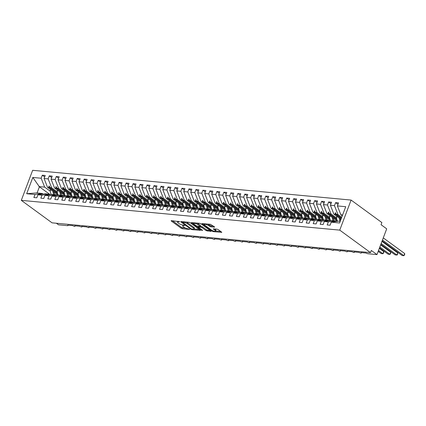 <?xml version="1.0" encoding="UTF-8"?>
<svg xmlns="http://www.w3.org/2000/svg" width="426" height="426" viewBox="0 0 426 426"><rect width="100%" height="100%" fill="white"/><g stroke="black" fill="none" stroke-linecap="round" stroke-linejoin="round"><path stroke-width="0.64" d="M179.58 221.669L171.428 220.663L171.108 220.737L171.3 221.003L181.274 228.293L182.514 228.762L189.794 229.444L188.079 228.789A2.998 0.825 -159.3 0 1 184.112 227.287L183.281 226.68A2.998 0.825 -159.3 0 1 182.669 225.823A2.998 0.825 -159.3 0 1 183.702 225.588L184.735 225.439L182.924 225.019A2.998 0.825 -159.3 0 1 178.957 223.522L178.127 222.91A2.998 0.825 -159.3 0 1 177.514 222.058A2.998 0.825 -159.3 0 1 178.547 221.824L179.49 221.909M214.305 227.159L214.629 227.085L214.438 226.818L210.396 224.305L201.988 223.623L212.153 231.18L213.394 231.648L221.802 232.33L218.234 229.593L216.994 229.124L213.208 228.874L215.077 230.365A2.508 0.692 -159.3 0 1 215.588 231.084A2.508 0.692 -159.3 0 1 213.911 231.132A2.508 0.692 -159.3 0 1 211.408 230.024L204.842 225.226A2.508 0.692 -159.3 0 1 204.331 224.507A2.508 0.692 -159.3 0 1 206.008 224.459A2.508 0.692 -159.3 0 1 208.511 225.567L210.843 226.834L214.305 227.159L214.432 226.818M21.3 200.353L339.746 230.125L351.099 200.071L32.653 170.304L21.3 200.353L52.068 222.841L370.513 252.613L371.323 250.467L376.973 254.594L367.963 253.747A1.432 0.394 20.7 0 1 366.067 253.033L361.04 252.565A1.432 0.394 -159.3 0 1 361.333 252.969A1.432 0.394 -159.3 0 1 360.907 253.087A1.432 0.394 20.7 0 1 359.086 252.378L354.054 251.91A1.432 0.394 -159.3 0 1 354.347 252.32A1.432 0.394 -159.3 0 1 353.921 252.437A1.432 0.394 20.7 0 1 352.1 251.729L347.073 251.255A1.432 0.394 -159.3 0 1 347.366 251.665A1.432 0.394 -159.3 0 1 346.94 251.782A1.432 0.394 20.7 0 1 345.119 251.074L340.086 250.605A1.432 0.394 -159.3 0 1 340.379 251.01A1.432 0.394 -159.3 0 1 339.959 251.132A1.432 0.394 20.7 0 1 338.132 250.419L333.105 249.95A1.432 0.394 -159.3 0 1 333.398 250.36A1.432 0.394 -159.3 0 1 332.972 250.477A1.432 0.394 20.7 0 1 331.151 249.769L326.124 249.295A1.432 0.394 -159.3 0 1 326.412 249.705A1.432 0.394 -159.3 0 1 325.991 249.822A1.432 0.394 20.7 0 1 324.165 249.114L319.138 248.646A1.432 0.394 -159.3 0 1 319.431 249.056A1.432 0.394 -159.3 0 1 319.005 249.173A1.432 0.394 20.7 0 1 317.184 248.464L312.157 247.991A1.432 0.394 -159.3 0 1 312.45 248.401A1.432 0.394 -159.3 0 1 312.024 248.518A1.432 0.394 20.7 0 1 310.203 247.81L305.17 247.341A1.432 0.394 -159.3 0 1 305.463 247.746A1.432 0.394 -159.3 0 1 305.037 247.863A1.432 0.394 20.7 0 1 303.216 247.155L298.189 246.686A1.432 0.394 -159.3 0 1 298.482 247.096A1.432 0.394 -159.3 0 1 298.056 247.213A1.432 0.394 20.7 0 1 296.235 246.505L291.203 246.031A1.432 0.394 -159.3 0 1 291.496 246.441A1.432 0.394 -159.3 0 1 291.07 246.558A1.432 0.394 20.7 0 1 289.249 245.85L284.222 245.381A1.432 0.394 -159.3 0 1 284.515 245.791A1.432 0.394 -159.3 0 1 284.089 245.909A1.432 0.394 20.7 0 1 282.268 245.2L277.241 244.726A1.432 0.394 -159.3 0 1 277.528 245.136A1.432 0.394 -159.3 0 1 277.108 245.254A1.432 0.394 20.7 0 1 275.281 244.545L270.254 244.077A1.432 0.394 -159.3 0 1 270.547 244.481A1.432 0.394 -159.3 0 1 270.121 244.599A1.432 0.394 20.7 0 1 268.3 243.89L263.273 243.422A1.432 0.394 -159.3 0 1 263.566 243.832A1.432 0.394 -159.3 0 1 263.14 243.949A1.432 0.394 20.7 0 1 261.314 243.241L256.287 242.767A1.432 0.394 -159.3 0 1 256.58 243.177A1.432 0.394 -159.3 0 1 256.154 243.294A1.432 0.394 20.7 0 1 254.333 242.586L249.306 242.117A1.432 0.394 -159.3 0 1 249.599 242.527A1.432 0.394 -159.3 0 1 249.173 242.644A1.432 0.394 20.7 0 1 247.352 241.936L242.319 241.462A1.432 0.394 -159.3 0 1 242.612 241.872A1.432 0.394 -159.3 0 1 242.186 241.989A1.432 0.394 20.7 0 1 240.365 241.281L235.338 240.812A1.432 0.394 -159.3 0 1 235.631 241.217A1.432 0.394 -159.3 0 1 235.205 241.334A1.432 0.394 20.7 0 1 233.384 240.626L228.352 240.157A1.432 0.394 -159.3 0 1 228.645 240.568A1.432 0.394 -159.3 0 1 228.224 240.685A1.432 0.394 20.7 0 1 226.398 239.976L221.371 239.503A1.432 0.394 -159.3 0 1 221.664 239.913A1.432 0.394 -159.3 0 1 221.238 240.03A1.432 0.394 20.7 0 1 219.417 239.321L214.39 238.853A1.432 0.394 -159.3 0 1 214.677 239.263A1.432 0.394 -159.3 0 1 214.257 239.38A1.432 0.394 20.7 0 1 212.43 238.666L207.403 238.198A1.432 0.394 -159.3 0 1 207.696 238.608A1.432 0.394 -159.3 0 1 207.27 238.725A1.432 0.394 20.7 0 1 205.449 238.017L200.422 237.548A1.432 0.394 -159.3 0 1 200.715 237.953A1.432 0.394 -159.3 0 1 200.289 238.07A1.432 0.394 20.7 0 1 198.463 237.362L193.436 236.893A1.432 0.394 -159.3 0 1 193.729 237.303A1.432 0.394 -159.3 0 1 193.303 237.42A1.432 0.394 20.7 0 1 191.482 236.712L186.455 236.238A1.432 0.394 -159.3 0 1 186.748 236.648A1.432 0.394 -159.3 0 1 186.322 236.765A1.432 0.394 20.7 0 1 184.501 236.057L179.468 235.589A1.432 0.394 -159.3 0 1 179.761 235.993A1.432 0.394 -159.3 0 1 179.335 236.116A1.432 0.394 20.7 0 1 177.514 235.402L172.487 234.934A1.432 0.394 -159.3 0 1 172.78 235.344A1.432 0.394 -159.3 0 1 172.354 235.461A1.432 0.394 20.7 0 1 170.533 234.753L165.501 234.284A1.432 0.394 -159.3 0 1 165.794 234.689A1.432 0.394 -159.3 0 1 165.373 234.806A1.432 0.394 20.7 0 1 163.547 234.098L158.52 233.629A1.432 0.394 -159.3 0 1 158.813 234.039A1.432 0.394 -159.3 0 1 158.387 234.156A1.432 0.394 20.7 0 1 156.566 233.448L151.539 232.974A1.432 0.394 -159.3 0 1 151.826 233.384A1.432 0.394 -159.3 0 1 151.406 233.501A1.432 0.394 20.7 0 1 149.579 232.793L144.552 232.324A1.432 0.394 -159.3 0 1 144.845 232.729A1.432 0.394 -159.3 0 1 144.419 232.852A1.432 0.394 20.7 0 1 142.598 232.138L137.571 231.669A1.432 0.394 -159.3 0 1 137.864 232.079A1.432 0.394 -159.3 0 1 137.438 232.197A1.432 0.394 20.7 0 1 135.612 231.488L130.585 231.02A1.432 0.394 -159.3 0 1 130.878 231.424A1.432 0.394 -159.3 0 1 130.452 231.542A1.432 0.394 20.7 0 1 128.631 230.833L123.604 230.365A1.432 0.394 -159.3 0 1 123.897 230.775A1.432 0.394 -159.3 0 1 123.471 230.892A1.432 0.394 20.7 0 1 121.65 230.184L116.617 229.71A1.432 0.394 -159.3 0 1 116.91 230.12A1.432 0.394 -159.3 0 1 116.484 230.237A1.432 0.394 20.7 0 1 114.663 229.529L109.636 229.06A1.432 0.394 -159.3 0 1 109.929 229.465A1.432 0.394 -159.3 0 1 109.503 229.587A1.432 0.394 20.7 0 1 107.682 228.874L102.65 228.405A1.432 0.394 -159.3 0 1 102.943 228.815A1.432 0.394 -159.3 0 1 102.522 228.932A1.432 0.394 20.7 0 1 100.696 228.224L95.669 227.756A1.432 0.394 -159.3 0 1 95.962 228.16A1.432 0.394 -159.3 0 1 95.536 228.277A1.432 0.394 20.7 0 1 93.715 227.569L88.688 227.101A1.432 0.394 -159.3 0 1 88.975 227.511A1.432 0.394 -159.3 0 1 88.555 227.628A1.432 0.394 20.7 0 1 86.728 226.92L81.701 226.446A1.432 0.394 -159.3 0 1 81.994 226.856A1.432 0.394 -159.3 0 1 81.568 226.973A1.432 0.394 20.7 0 1 79.747 226.265L74.72 225.796A1.432 0.394 -159.3 0 1 75.013 226.201A1.432 0.394 -159.3 0 1 74.587 226.323A1.432 0.394 20.7 0 1 72.766 225.61L67.734 225.141A1.432 0.394 -159.3 0 1 68.027 225.551A1.432 0.394 -159.3 0 1 67.537 225.663L58.527 224.821L56.365 223.24M339.746 230.125L370.513 252.613M190.321 222.782L189.08 222.313L180.991 221.557L180.667 221.632L180.858 221.898L190.837 229.188L192.073 229.657L200.486 230.338L190.321 222.782M201.844 229.827L201.658 230.306L191.327 222.628L199.741 223.309L200.976 223.778L210.955 231.068L210.822 231.409L211.147 231.334L210.955 231.068M210.822 231.409L206.12 230.615L202.073 227.66L200.838 227.191L198.218 227.047L202.622 230.397L201.658 230.306M336.343 221.461L335.55 220.881L332.445 220.892L333.095 220.652L331.497 220.503L324.261 221.541L323.116 224.571L320.182 224.294L321.326 221.27L328.563 220.231L325.113 220.205L326.108 220.002L324.516 219.853L317.279 220.892L316.135 223.916L313.201 223.639L314.345 220.615L321.582 219.576L318.126 219.55L319.127 219.347L317.53 219.198L310.293 220.237L309.148 223.261L306.219 222.99L307.359 219.965L314.596 218.927L311.145 218.9L312.146 218.692L310.549 218.543L303.312 219.582L302.167 222.612L299.233 222.335L300.378 219.31L307.615 218.272L304.164 218.245L305.16 218.043L303.562 217.894L296.326 218.932L295.186 221.957L292.252 221.685L293.392 218.655L300.634 217.617L297.529 217.627L298.179 217.388L296.581 217.239L289.345 218.277L288.2 221.307L285.266 221.03L286.41 218.005L293.647 216.967L290.197 216.94L291.192 216.738L289.595 216.589L282.358 217.627L281.219 220.652L278.284 220.375L279.429 217.351L286.666 216.312L283.21 216.286L284.211 216.083L282.614 215.934L275.377 216.972L274.232 219.997L271.298 219.725L272.443 216.696L279.68 215.657L276.229 215.636L277.225 215.428L275.633 215.279L268.396 216.317L267.251 219.347L264.317 219.07L265.462 216.046L272.699 215.008L269.243 214.981L270.244 214.779L268.646 214.629L261.41 215.668L260.265 218.692L257.331 218.421L258.475 215.391L265.712 214.353L262.608 214.363L263.257 214.124L261.665 213.974L254.428 215.013L253.284 218.043L250.35 217.766L251.494 214.741L258.731 213.703L255.275 213.676L256.276 213.474L254.679 213.325L247.442 214.363L246.297 217.388L243.368 217.111L244.508 214.086L251.745 213.048L248.294 213.021L249.295 212.819L247.698 212.67L240.461 213.708L239.316 216.733L236.382 216.461L237.527 213.431L244.764 212.393L241.313 212.372L242.309 212.164L240.711 212.015L233.475 213.053L232.335 216.083L229.401 215.806L230.541 212.782L237.783 211.743L234.327 211.717L235.328 211.514L233.73 211.365L226.494 212.404L225.349 215.428L222.415 215.157L223.559 212.127L230.796 211.088L227.692 211.099L228.341 210.859L226.744 210.71L219.507 211.749L218.368 214.779L215.434 214.502L216.578 211.477L223.815 210.439L220.359 210.412L221.36 210.21L219.763 210.061L212.526 211.099L211.381 214.124L208.447 213.847L209.592 210.822L216.829 209.784L213.378 209.757L214.374 209.555L212.782 209.406L205.545 210.444L204.4 213.469L201.466 213.197L202.611 210.167L209.848 209.129L206.392 209.107L207.393 208.9L205.795 208.751L198.559 209.789L197.414 212.819L194.485 212.542L195.625 209.517L202.861 208.479L199.411 208.452L200.412 208.25L198.814 208.101L191.578 209.139L190.433 212.164L187.499 211.892L188.643 208.862L195.88 207.824L192.776 207.835L193.425 207.595L191.828 207.446L184.591 208.484L183.446 211.509L180.517 211.237L181.657 208.213L188.894 207.174L185.443 207.148L186.444 206.945L184.847 206.796L177.61 207.835L176.465 210.859L173.531 210.582L174.676 207.558L181.913 206.519L178.462 206.493L179.458 206.29L177.86 206.141L170.624 207.18L169.484 210.204L166.55 209.933L167.695 206.903L174.932 205.864L171.476 205.843L172.477 205.636L170.879 205.486L163.643 206.525L162.498 209.555L159.564 209.278L160.708 206.253L167.945 205.215L164.495 205.188L165.49 204.986L163.898 204.837L156.656 205.875L155.517 208.9L152.583 208.628L153.727 205.598L160.964 204.56L157.508 204.533L158.509 204.331L156.912 204.182L149.675 205.22L148.53 208.245L145.596 207.973L146.741 204.949L153.978 203.91L150.527 203.884L151.523 203.681L149.931 203.532L142.694 204.571L141.549 207.595L138.615 207.318L139.76 204.294L146.997 203.255L143.541 203.229L144.542 203.026L142.944 202.877L135.708 203.916L134.563 206.94L131.634 206.669L132.774 203.639L140.01 202.6L136.56 202.579L137.561 202.371L135.963 202.222L128.727 203.261L127.582 206.29L124.648 206.014L125.792 202.989L133.029 201.951L129.573 201.924L130.574 201.722L128.977 201.573L121.74 202.611L120.595 205.636L117.667 205.364L118.806 202.334L126.043 201.296L122.592 201.269L123.593 201.067L121.996 200.918L114.759 201.956L113.614 204.981L110.68 204.709L111.825 201.684L119.062 200.646L115.611 200.619L116.607 200.417L115.009 200.263L107.773 201.301L106.633 204.331L103.699 204.054L104.844 201.029L112.081 199.991L108.625 199.964L109.626 199.762L108.028 199.613L100.792 200.651L99.647 203.676L96.713 203.404L97.858 200.374L105.094 199.336L101.644 199.315L102.639 199.107L101.047 198.958L93.805 199.996L92.666 203.026L89.732 202.749L90.876 199.725L98.113 198.686L94.657 198.66L95.658 198.457L94.061 198.308L86.824 199.347L85.679 202.371L82.745 202.1L83.89 199.07L91.127 198.031L87.676 198.005L88.672 197.802L87.08 197.653L79.843 198.692L78.698 201.716L75.764 201.445L76.909 198.42L84.146 197.382L80.69 197.355L81.691 197.147L80.093 196.998L72.857 198.037L71.712 201.067L68.783 200.79L69.923 197.765L77.159 196.727L73.709 196.7L74.71 196.498L73.112 196.349L65.876 197.387L64.731 200.412L61.797 200.14L62.941 197.11L70.178 196.072L66.728 196.051L67.723 195.843L66.126 195.694L58.889 196.732L57.744 199.762L54.816 199.485L55.955 196.461L63.197 195.422L59.741 195.396L60.742 195.193L59.145 195.044L51.908 196.082L50.763 199.107L47.829 198.835L48.974 195.806L56.211 194.767L52.76 194.741L53.756 194.538L52.158 194.389L44.922 195.427L43.782 198.452L40.848 198.181L41.993 195.156L49.23 194.118L45.774 194.091L46.775 193.883L45.177 193.734L37.941 194.773L36.796 197.802L33.862 197.526L35.007 194.501L42.243 193.463L36.588 192.935L26.668 193.724L32.818 177.45L39.41 186.801L37.073 192.978M342.61 214.965L340.88 214.805L337.392 205.923L345.731 206.706L339.581 222.974L331.242 222.196L330.102 225.221L327.168 224.949L328.313 221.919L335.55 220.881M337.983 204.363L335.603 202.627L334.458 205.651L330.411 205.273L333.899 214.15L340.965 219.315M341.732 217.292L337.951 214.528L334.458 205.651M330.049 220.237A6.491 4.404 -84.7 0 1 329.351 220.806L328.563 220.231M330.997 203.713L328.622 201.972L327.477 204.997L323.425 204.618L326.918 213.495L337.573 221.286M336.599 217.995L330.965 213.879L327.477 204.997M323.062 219.587A6.491 4.404 -84.7 0 1 322.37 220.151L321.582 219.576M324.016 203.058L321.635 201.317L320.49 204.347L316.443 203.969L319.931 212.846L330.592 220.636A7.636 5.181 -84.7 0 1 329.554 216.163L330.714 216.275M329.618 217.34L323.984 213.224L320.49 204.347M334.303 220.764L334.303 220.764A6.491 4.404 -84.7 0 1 333.153 218.059M315.394 219.507L314.596 218.927M317.035 202.403L314.654 200.667L313.509 203.692L309.457 203.314L312.95 212.191L323.606 219.981M322.631 216.69L316.997 212.569L313.509 203.692M327.317 220.114L327.317 220.114A6.491 4.404 -84.7 0 1 326.172 217.404M309.095 218.277A6.491 4.404 -84.7 0 1 308.403 218.847L307.615 218.272M310.048 201.754L307.668 200.012L306.523 203.037L302.476 202.659L305.964 211.541L316.625 219.326M315.65 216.035L310.016 211.919L306.523 203.037M320.336 219.459L320.336 219.459A6.491 4.404 -84.7 0 1 319.186 216.754M302.114 217.627A6.491 4.404 -84.7 0 1 301.416 218.192L300.634 217.617M303.067 201.099L300.687 199.363L299.542 202.387L295.49 202.009L298.983 210.886L309.638 218.676M308.669 215.386L303.03 211.264L299.542 202.387M313.35 218.81L313.35 218.81A6.491 4.404 -84.7 0 1 312.205 216.099M295.133 216.972A6.491 4.404 -84.7 0 1 294.435 217.542L293.647 216.967M296.081 200.449L293.7 198.708L292.561 201.732L288.508 201.354L291.996 210.231L302.657 218.021M301.683 214.731L296.049 210.614L292.561 201.732M306.369 218.155L306.369 218.155A6.491 4.404 -84.7 0 1 305.224 215.444M287.459 216.893L286.666 216.312M289.1 199.794L286.719 198.053L285.574 201.083L281.522 200.705L285.015 209.581L295.671 217.372M294.701 214.076L289.068 209.959L285.574 201.083M299.382 217.5L299.387 217.5A6.491 4.404 -84.7 0 1 298.237 214.795M280.473 216.243L279.68 215.657M282.113 199.139L279.733 197.403L278.593 200.428L274.541 200.05L278.029 208.926L288.69 216.717M287.715 213.426L282.081 209.304L278.593 200.428M292.401 216.85L292.401 216.85A6.491 4.404 -84.7 0 1 291.256 214.14M274.179 215.013A6.491 4.404 -84.7 0 1 273.481 215.583L272.699 215.008M275.132 198.489L272.752 196.748L271.607 199.773L267.56 199.395L271.048 208.277L281.703 216.062M280.734 212.771L275.1 208.655L271.607 199.773M285.42 216.195L285.42 216.195A6.491 4.404 -84.7 0 1 284.27 213.49M266.511 214.933L265.712 214.353M268.146 197.834L265.771 196.098L264.626 199.123L260.574 198.745L264.067 207.622L274.722 215.412M273.748 212.121L268.114 208L264.626 199.123M278.434 215.545L278.434 215.545A6.491 4.404 -84.7 0 1 277.289 212.835M260.211 213.708A6.491 4.404 -84.7 0 1 259.519 214.278L258.731 213.703M261.165 197.179L258.784 195.443L257.639 198.468L253.592 198.09L257.08 206.967L267.741 214.757M266.767 211.466L261.133 207.35L257.639 198.468M271.453 214.89L271.453 214.89A6.491 4.404 -84.7 0 1 270.302 212.18M252.543 213.628L251.745 213.048M254.184 196.53L251.803 194.788L250.658 197.818L246.606 197.44L250.099 206.317L260.755 214.108M259.78 210.811L254.146 206.695L250.658 197.818M264.466 214.235L264.466 214.235A6.491 4.404 -84.7 0 1 263.321 211.53M246.244 212.404A6.491 4.404 -84.7 0 1 245.552 212.968L244.764 212.393M247.197 195.875L244.817 194.139L243.672 197.163L239.625 196.785L243.113 205.662L253.774 213.453M252.799 210.162L247.165 206.04L243.672 197.163M257.485 213.586L257.485 213.586A6.491 4.404 -84.7 0 1 256.335 210.875M238.576 212.324L237.783 211.743M240.216 195.225L237.836 193.484L236.691 196.508L232.639 196.13L236.132 205.012L246.787 212.798M245.818 209.507L240.179 205.391L236.691 196.508M249.354 210.226A6.491 4.404 -84.7 0 0 250.499 212.931L250.504 212.931M232.282 211.099A6.491 4.404 -84.7 0 1 231.584 211.663L230.796 211.088M233.23 194.57L230.849 192.829L229.71 195.859L225.658 195.481L229.145 204.358L239.806 212.148M238.832 208.857L233.198 204.736L229.71 195.859M243.518 212.281L243.518 212.281A6.491 4.404 -84.7 0 1 242.373 209.571M224.608 211.019L223.815 210.439M226.249 193.915L223.868 192.179L222.723 195.204L218.676 194.826L222.164 203.703L232.82 211.493M231.85 208.202L226.217 204.086L222.723 195.204M236.536 211.626L236.536 211.626A6.491 4.404 -84.7 0 1 235.386 208.916M217.627 210.364L216.829 209.784M219.262 193.266L216.882 191.524L215.742 194.554L211.69 194.176L215.178 203.053L225.839 210.843M224.864 207.547L219.23 203.431L215.742 194.554M229.55 210.971L229.55 210.971A6.491 4.404 -84.7 0 1 228.405 208.266M210.641 209.714L209.848 209.129M212.281 192.611L209.901 190.875L208.756 193.899L204.709 193.521L208.197 202.398L218.857 210.188M217.883 206.898L212.249 202.776L208.756 193.899M222.569 210.322L222.569 210.322A6.491 4.404 -84.7 0 1 221.419 207.611M204.347 208.484A6.491 4.404 -84.7 0 1 203.649 209.054L202.861 208.479M205.295 191.961L202.92 190.22L201.775 193.244L197.723 192.866L201.216 201.748L211.871 209.533A7.636 5.181 -84.7 0 1 210.833 205.066L211.994 205.172M210.897 206.243L205.263 202.126L201.775 193.244M215.583 209.667L215.583 209.667A6.491 4.404 -84.7 0 1 214.438 206.961M197.36 207.835A6.491 4.404 -84.7 0 1 196.668 208.399L195.88 207.824M198.314 191.306L195.933 189.565L194.788 192.595L190.741 192.217L194.229 201.093L204.89 208.884M203.916 205.588L198.282 201.471L194.788 192.595M208.602 209.012L208.602 209.017A6.491 4.404 -84.7 0 1 207.451 206.306M189.692 207.755L188.894 207.174M191.333 190.651L188.952 188.915L187.807 191.94L183.755 191.562L187.248 200.438L197.904 208.229M196.934 204.938L191.295 200.816L187.807 191.94M201.615 208.362L201.615 208.362A6.491 4.404 -84.7 0 1 200.47 205.651M183.393 206.53A6.491 4.404 -84.7 0 1 182.701 207.095L181.913 206.519M184.346 190.001L181.966 188.26L180.826 191.29L176.774 190.907L180.262 199.789L190.923 207.579M189.948 204.283L184.314 200.167L180.826 191.29M194.634 207.707L194.634 207.707A6.491 4.404 -84.7 0 1 193.484 205.002M176.412 205.875A6.491 4.404 -84.7 0 1 175.714 206.44L174.932 205.864M177.365 189.346L174.985 187.61L173.84 190.635L169.788 190.257L173.281 199.134L183.936 206.924M182.967 203.633L177.328 199.512L173.84 190.635M187.648 207.057L187.653 207.057A6.491 4.404 -84.7 0 1 186.503 204.347M168.739 205.795L167.945 205.215M170.379 188.697L167.998 186.955L166.859 189.98L162.807 189.602L166.294 198.484L176.955 206.269M175.981 202.978L170.347 198.862L166.859 189.98M180.667 206.402L180.667 206.402A6.491 4.404 -84.7 0 1 179.522 203.697M162.444 204.571A6.491 4.404 -84.7 0 1 161.747 205.135L160.964 204.56M163.398 188.042L161.017 186.3L159.872 189.33L155.825 188.952L159.313 197.829L169.969 205.62M169 202.323L163.366 198.207L159.872 189.33M173.686 205.747L173.686 205.753A6.491 4.404 -84.7 0 1 172.535 203.042M155.463 203.916A6.491 4.404 -84.7 0 1 154.766 204.485L153.978 203.91M156.411 187.387L154.031 185.651L152.891 188.675L148.839 188.297L152.327 197.174L162.988 204.965A7.636 5.181 -84.7 0 1 161.949 200.497L163.11 200.603M162.013 201.674L156.379 197.552L152.891 188.675M166.699 205.098L166.699 205.098A6.491 4.404 -84.7 0 1 165.554 202.387M148.477 203.266A6.491 4.404 -84.7 0 1 147.785 203.83L146.997 203.255M149.43 186.737L147.05 184.996L145.905 188.026L141.858 187.642L145.346 196.524L156.007 204.315M155.032 201.019L149.398 196.903L145.905 188.026M159.718 204.443L159.718 204.443A6.491 4.404 -84.7 0 1 158.568 201.738M140.809 203.186L140.01 202.6M142.444 186.082L140.069 184.346L138.924 187.371L134.872 186.993L138.365 195.869L149.02 203.66M148.046 200.369L142.412 196.248L138.924 187.371M152.732 203.793L152.732 203.793A6.491 4.404 -84.7 0 1 151.587 201.083M134.51 201.956A6.491 4.404 -84.7 0 1 133.817 202.526L133.029 201.951M135.463 185.432L133.082 183.691L131.938 186.716L127.891 186.338L131.378 195.22L142.039 203.005M141.065 199.714L135.431 195.598L131.938 186.716M145.751 203.138L145.751 203.138A6.491 4.404 -84.7 0 1 144.6 200.433M127.528 201.306A6.491 4.404 -84.7 0 1 126.831 201.871L126.043 201.296M128.482 184.778L126.101 183.036L124.956 186.066L120.904 185.688L124.397 194.565L135.053 202.355M134.083 199.059L128.444 194.943L124.956 186.066M138.764 202.483L138.764 202.488A6.491 4.404 -84.7 0 1 137.619 199.778M119.855 201.226L119.062 200.646M121.495 184.123L119.115 182.387L117.975 185.411L113.923 185.033L117.411 193.91L128.072 201.7M127.097 198.41L121.463 194.288L117.975 185.411M131.783 201.833L131.783 201.833A6.491 4.404 -84.7 0 1 130.633 199.123M113.561 200.002A6.491 4.404 -84.7 0 1 112.863 200.566L112.081 199.991M114.514 183.473L112.134 181.732L110.989 184.762L106.937 184.378L110.43 193.26L121.085 201.051M120.116 197.755L114.477 193.638L110.989 184.762M124.797 201.178L124.802 201.178A6.491 4.404 -84.7 0 1 123.652 198.473M105.888 199.916L105.094 199.336M107.528 182.818L105.147 181.082L104.008 184.107L99.956 183.728L103.443 192.605L114.104 200.396M113.13 197.105L107.496 192.983L104.008 184.107M117.816 200.529L117.816 200.529A6.491 4.404 -84.7 0 1 116.671 197.818M98.907 199.267L98.113 198.686M100.547 182.168L98.166 180.427L97.021 183.452L92.974 183.073L96.462 191.956L107.118 199.741M106.149 196.45L100.515 192.334L97.021 183.452M110.835 199.874L110.835 199.874A6.491 4.404 -84.7 0 1 109.684 197.169M91.925 198.612L91.127 198.031M93.56 181.513L91.185 179.772L90.04 182.802L85.988 182.424L89.481 191.301L100.137 199.091M99.162 195.795L93.528 191.679L90.04 182.802M103.848 199.219L103.848 199.224A6.491 4.404 -84.7 0 1 102.703 196.514M85.626 197.387A6.491 4.404 -84.7 0 1 84.934 197.957L84.146 197.382M86.579 180.858L84.199 179.122L83.054 182.147L79.007 181.769L82.495 190.646L93.156 198.436M92.181 195.145L86.547 191.024L83.054 182.147M96.867 198.569L96.867 198.569A6.491 4.404 -84.7 0 1 95.717 195.859M77.958 197.307L77.159 196.727M79.593 180.209L77.218 178.467L76.073 181.497L72.021 181.114L75.514 189.996L86.169 197.786M85.195 194.49L79.561 190.374L76.073 181.497M89.881 197.914L89.881 197.914A6.491 4.404 -84.7 0 1 88.736 195.209M70.972 196.652L70.178 196.072M72.612 179.554L70.231 177.818L69.087 180.842L65.04 180.464L68.527 189.341L79.188 197.131M78.214 193.841L72.58 189.719L69.087 180.842M82.9 197.265L82.9 197.265A6.491 4.404 -84.7 0 1 81.749 194.554M63.991 196.003L63.197 195.422M65.631 178.904L63.25 177.163L62.105 180.187L58.053 179.809L61.546 188.686L72.202 196.477M71.233 193.186L65.593 189.069L62.105 180.187M75.913 196.61L75.913 196.61A6.491 4.404 -84.7 0 1 74.768 193.905M57.696 194.778A6.491 4.404 -84.7 0 1 56.999 195.342L56.211 194.767M58.644 178.249L56.264 176.508L55.124 179.538L51.072 179.16L54.56 188.036L65.221 195.827A7.636 5.181 -84.7 0 1 64.182 191.354L65.343 191.466M64.246 192.531L58.612 188.414L55.124 179.538M68.932 195.955L68.932 195.955A6.491 4.404 -84.7 0 1 67.787 193.25M50.023 194.698L49.23 194.118M51.663 177.594L49.283 175.858L48.138 178.883L44.086 178.505L45.231 175.48L42.296 175.203L41.157 178.233L32.818 177.45M57.265 191.881L51.626 187.76L48.138 178.883M61.946 195.305L61.951 195.305A6.491 4.404 -84.7 0 1 60.801 192.595M43.037 194.043L42.243 193.463M44.677 176.944L42.296 175.203M50.279 191.226L44.645 187.11L41.157 178.233M54.965 194.65L54.965 194.65A6.491 4.404 -84.7 0 1 53.82 191.945M376.973 254.594L386.702 228.837L381.057 224.71L381.866 222.564L351.099 200.071M340.88 214.805L342.286 215.828M335.603 202.627L338.537 202.898L337.392 205.923M331.242 222.196L338.484 221.158L340.209 221.318M328.622 201.972L331.55 202.243L330.411 205.273M321.635 201.317L324.569 201.594L323.425 204.618M314.654 200.667L317.583 200.939L316.443 203.969M307.668 200.012L310.602 200.289L309.457 203.314M300.687 199.363L303.621 199.634L302.476 202.659M293.7 198.708L296.634 198.979L295.49 202.009M286.719 198.053L289.653 198.33L288.508 201.354M279.733 197.403L282.667 197.675L281.522 200.705M272.752 196.748L275.686 197.025L274.541 200.05M265.771 196.098L268.7 196.37L267.56 199.395M258.784 195.443L261.718 195.715L260.574 198.745M251.803 194.788L254.732 195.065L253.592 198.09M244.817 194.139L247.751 194.41L246.606 197.44M237.836 193.484L240.77 193.761L239.625 196.785M230.849 192.829L233.783 193.106L232.639 196.13M223.868 192.179L226.802 192.451L225.658 195.481M216.882 191.524L219.816 191.801L218.676 194.826M209.901 190.875L212.835 191.146L211.69 194.176M202.92 190.22L205.849 190.497L204.709 193.521M195.933 189.565L198.867 189.842L197.723 192.866M188.952 188.915L191.886 189.187L190.741 192.217M181.966 188.26L184.9 188.537L183.755 191.562M174.985 187.61L177.919 187.882L176.774 190.907M167.998 186.955L170.933 187.232L169.788 190.257M161.017 186.3L163.951 186.577L162.807 189.602M154.031 185.651L156.965 185.922L155.825 188.952M147.05 184.996L149.984 185.273L148.839 188.297M140.069 184.346L142.998 184.618L141.858 187.642M133.082 183.691L136.016 183.968L134.872 186.993M126.101 183.036L129.035 183.313L127.891 186.338M119.115 182.387L122.049 182.658L120.904 185.688M112.134 181.732L115.068 182.008L113.923 185.033M105.147 181.082L108.082 181.354L106.937 184.378M98.166 180.427L101.1 180.699L99.956 183.728M91.185 179.772L94.114 180.049L92.974 183.073M84.199 179.122L87.133 179.394L85.988 182.424M77.218 178.467L80.147 178.744L79.007 181.769M70.231 177.818L73.165 178.089L72.021 181.114M63.25 177.163L66.184 177.434L65.04 180.464M56.264 176.508L59.198 176.785L58.053 179.809M49.283 175.858L52.217 176.13L51.072 179.16M328.313 221.919L324.261 221.541M321.326 221.27L317.279 220.892M314.345 220.615L310.293 220.237M307.359 219.965L303.312 219.582M300.378 219.31L296.326 218.932M293.392 218.655L289.345 218.277M286.41 218.005L282.358 217.627M279.429 217.351L275.377 216.972M272.443 216.696L268.396 216.317M265.462 216.046L261.41 215.668M258.475 215.391L254.428 215.013M251.494 214.741L247.442 214.363M244.508 214.086L240.461 213.708M237.527 213.431L233.475 213.053M230.541 212.782L226.494 212.404M223.559 212.127L219.507 211.749M216.578 211.477L212.526 211.099M209.592 210.822L205.545 210.444M202.611 210.167L198.559 209.789M195.625 209.517L191.578 209.139M188.643 208.862L184.591 208.484M181.657 208.213L177.61 207.835M174.676 207.558L170.624 207.18M167.695 206.903L163.643 206.525M160.708 206.253L156.656 205.875M153.727 205.598L149.675 205.22M146.741 204.949L142.694 204.571M139.76 204.294L135.708 203.916M132.774 203.639L128.727 203.261M125.792 202.989L121.74 202.611M118.806 202.334L114.759 201.956M111.825 201.684L107.773 201.301M104.844 201.029L100.792 200.651M97.858 200.374L93.805 199.996M90.876 199.725L86.824 199.347M83.89 199.07L79.843 198.692M76.909 198.42L72.857 198.037M69.923 197.765L65.876 197.387M62.941 197.11L58.889 196.732M55.955 196.461L51.908 196.082M48.974 195.806L44.922 195.427M41.993 195.156L37.941 194.773M35.007 194.501L26.668 193.724M341.269 218.517L335.496 214.299L333.899 214.15M337.951 214.528L336.354 214.379L335.496 212.819L335.145 212.787L335.496 214.299M341.428 218.091L336.354 214.379M336.982 219.837L328.51 213.644L326.918 213.495M330.965 213.879L329.367 213.73L328.51 212.164L328.164 212.132L328.51 213.644M336.796 219.156L329.367 213.73M330.001 219.188L321.529 212.995L319.931 212.846M323.984 213.224L322.386 213.075L321.529 211.514L321.177 211.482L321.529 212.995M329.815 218.506L322.386 213.075M323.014 218.533L314.542 212.34L312.95 212.191M316.997 212.569L315.4 212.42L314.542 210.859L314.196 210.827L314.542 212.34M322.833 217.851L315.4 212.42M316.033 217.878L307.561 211.69L305.964 211.541M310.016 211.919L308.419 211.77L307.21 210.172L307.561 211.69M315.847 217.196L308.419 211.77M309.052 217.228L300.58 211.035L298.983 210.886M303.03 211.264L301.438 211.115L300.575 209.555L300.229 209.523L300.58 211.035M308.866 216.546L301.438 211.115M302.066 216.573L293.594 210.38L291.996 210.231M296.049 210.614L294.451 210.465L293.594 208.9L293.242 208.868L293.594 210.38M301.88 215.891L294.451 210.465M295.085 215.923L286.613 209.73L285.015 209.581M289.068 209.959L287.47 209.81L286.607 208.25L286.261 208.218L286.613 209.73M294.898 215.242L287.47 209.81M288.098 215.268L279.626 209.075L278.029 208.926M282.081 209.304L280.484 209.155L279.626 207.595L279.275 207.563L279.626 209.075M287.912 214.587L280.484 209.155M281.117 214.613L272.645 208.426L271.048 208.277M275.1 208.655L273.503 208.506L272.294 206.908L272.645 208.426M280.931 213.932L273.503 208.506M274.131 213.964L265.659 207.771L264.067 207.622M268.114 208L266.516 207.851L265.659 206.29L265.313 206.259L265.659 207.771M273.945 213.282L266.516 207.851M267.15 213.309L258.678 207.116L257.08 206.967M261.133 207.35L259.535 207.201L258.678 205.636L258.326 205.604L258.678 207.116M266.964 212.627L259.535 207.201M260.164 212.659L251.691 206.466L250.099 206.317M254.146 206.695L252.549 206.546L251.691 204.986L251.345 204.954L251.691 206.466M259.982 211.972L252.549 206.546M253.182 212.004L244.71 205.811L243.113 205.662M247.165 206.04L245.568 205.891L244.71 204.331L244.359 204.299L244.71 205.811M252.996 211.323L245.568 205.891M246.201 211.349L237.729 205.162L236.132 205.012M240.179 205.391L238.587 205.241L237.378 203.644L237.729 205.162M246.015 210.668L238.587 205.241M239.215 210.7L230.743 204.507L229.145 204.358M233.198 204.736L231.6 204.586L230.743 203.026L230.391 202.994L230.743 204.507M239.029 210.018L231.6 204.586M232.234 210.045L223.762 203.852L222.164 203.703M226.217 204.086L224.619 203.932L223.762 202.371L223.41 202.339L223.762 203.852M232.048 209.363L224.619 203.932M225.248 209.395L216.775 203.202L215.178 203.053M219.23 203.431L217.633 203.282L216.775 201.722L216.424 201.69L216.775 203.202M225.061 208.708L217.633 203.282M218.266 208.74L209.794 202.547L208.197 202.398M212.249 202.776L210.652 202.627L209.794 201.067L209.443 201.035L209.794 202.547M218.08 208.058L210.652 202.627M211.28 208.085L202.808 201.897L201.216 201.748M205.263 202.126L203.665 201.977L202.462 200.38L202.808 201.897M211.094 207.403L203.665 201.977M204.299 207.435L195.827 201.242L194.229 201.093M198.282 201.471L196.684 201.322L195.827 199.762L195.475 199.73L195.827 201.242M204.113 206.754L196.684 201.322M197.318 206.78L188.84 200.587L187.248 200.438M191.295 200.816L189.703 200.667L188.84 199.107L188.494 199.075L188.84 200.587M197.131 206.099L189.703 200.667M190.331 206.131L181.859 199.938L180.262 199.789M184.314 200.167L182.717 200.018L181.859 198.457L181.508 198.425L181.859 199.938M190.145 205.444L182.717 200.018M183.35 205.476L174.878 199.283L173.281 199.134M177.328 199.512L175.736 199.363L174.873 197.802L174.527 197.77L174.878 199.283M183.164 204.794L175.736 199.363M176.364 204.821L167.892 198.633L166.294 198.484M170.347 198.862L168.749 198.713L167.892 197.147L167.54 197.116L167.892 198.633M176.178 204.139L168.749 198.713M169.383 204.171L160.911 197.978L159.313 197.829M163.366 198.207L161.768 198.058L160.911 196.498L160.559 196.466L160.911 197.978M169.197 203.49L161.768 198.058M162.397 203.516L153.924 197.323L152.327 197.174M156.379 197.552L154.782 197.403L153.924 195.843L153.578 195.811L153.924 197.323M162.21 202.835L154.782 197.403M155.415 202.867L146.943 196.674L145.346 196.524M149.398 196.903L147.801 196.753L146.943 195.193L146.592 195.161L146.943 196.674M155.229 202.18L147.801 196.753M148.429 202.212L139.957 196.019L138.365 195.869M142.412 196.248L140.814 196.098L139.957 194.538L139.611 194.506L139.957 196.019M148.243 201.53L140.814 196.098M141.448 201.557L132.976 195.369L131.378 195.22M135.431 195.598L133.833 195.449L132.976 193.883L132.624 193.851L132.976 195.369M141.262 200.875L133.833 195.449M134.467 200.907L125.995 194.714L124.397 194.565M128.444 194.943L126.852 194.794L125.989 193.234L125.643 193.202L125.995 194.714M134.281 200.225L126.852 194.794M127.48 200.252L119.008 194.059L117.411 193.91M121.463 194.288L119.866 194.139L119.008 192.579L118.657 192.547L119.008 194.059M127.294 199.57L119.866 194.139M120.499 199.602L112.027 193.409L110.43 193.26M114.477 193.638L112.885 193.489L112.022 191.929L111.676 191.897L112.027 193.409M120.313 198.915L112.885 193.489M113.513 198.947L105.041 192.754L103.443 192.605M107.496 192.983L105.898 192.834L105.041 191.274L104.689 191.242L105.041 192.754M113.327 198.266L105.898 192.834M106.532 198.292L98.06 192.105L96.462 191.956M100.515 192.334L98.917 192.185L98.06 190.619L97.708 190.587L98.06 192.105M106.346 197.611L98.917 192.185M99.546 197.643L91.073 191.45L89.481 191.301M93.528 191.679L91.931 191.53L91.073 189.969L90.727 189.937L91.073 191.45M99.359 196.961L91.931 191.53M92.564 196.988L84.092 190.795L82.495 190.646M86.547 191.024L84.95 190.875L84.092 189.314L83.741 189.282L84.092 190.795M92.378 196.306L84.95 190.875M85.578 196.338L77.106 190.145L75.514 189.996M79.561 190.374L77.963 190.225L76.76 188.627L77.106 190.145M85.397 195.651L77.963 190.225M78.597 195.683L70.125 189.49L68.527 189.341M72.58 189.719L70.982 189.57L70.125 188.01L69.773 187.978L70.125 189.49M78.411 195.001L70.982 189.57M71.616 195.028L63.144 188.84L61.546 188.686M65.593 189.069L64.001 188.92L63.139 187.355L62.792 187.323L63.144 188.84M71.43 194.347L64.001 188.92M64.63 194.378L56.157 188.185L54.56 188.036M58.612 188.414L57.015 188.265L56.157 186.705L55.806 186.673L56.157 188.185M64.443 193.697L57.015 188.265M57.648 193.724L49.176 187.531L47.579 187.381L58.234 195.172M51.626 187.76L50.034 187.61L49.171 186.05L48.825 186.018L49.176 187.531M57.462 193.042L50.034 187.61M47.579 187.381L44.086 178.505M44.645 187.11L38.99 186.577M50.183 194.671L39.41 186.801M49.379 186.423L48.825 186.018M56.36 187.078L55.806 186.673M63.346 187.728L62.792 187.323M70.327 188.383L69.773 187.978M77.314 189.032L76.76 188.627M84.295 189.687L83.741 189.282M91.281 190.342L90.727 189.937M98.262 190.992L97.708 190.587M105.243 191.647L104.689 191.242M112.23 192.302L111.676 191.897M119.211 192.951L118.657 192.547M126.197 193.606L125.643 193.202M133.178 194.256L132.624 193.851M140.165 194.911L139.611 194.506M147.146 195.566L146.592 195.161M154.132 196.216L153.578 195.811M161.113 196.871L160.559 196.466M168.094 197.52L167.54 197.116M175.081 198.175L174.527 197.77M182.062 198.83L181.508 198.425M189.048 199.48L188.494 199.075M196.029 200.135L195.475 199.73M203.016 200.784L202.462 200.38M209.997 201.439L209.443 201.035M216.978 202.094L216.424 201.69M223.964 202.744L223.41 202.339M230.945 203.399L230.391 202.994M237.932 204.049L237.378 203.644M244.913 204.704L244.359 204.299M251.899 205.359L251.345 204.954M258.88 206.008L258.326 205.604M265.867 206.663L265.313 206.259M272.848 207.313L272.294 206.908M279.829 207.968L279.275 207.563M286.815 208.623L286.261 208.218M293.796 209.272L293.242 208.868M300.783 209.927L300.229 209.523M307.764 210.577L307.21 210.172M314.75 211.232L314.196 210.827M321.731 211.887L321.177 211.482M328.718 212.537L328.164 212.132M335.699 213.192L335.145 212.787M172.461 220.759L181.598 227.436L185.795 228.182M194.102 228.959L199.453 229.46M182.024 221.653L182.413 221.935M182.52 222.191L191.183 228.831L193.047 229.252A2.998 0.825 -159.3 0 0 194.08 229.018A2.998 0.825 -159.3 0 0 193.468 228.16L187.483 223.788A2.998 0.825 -159.3 0 0 183.515 222.287L182.52 222.191L182.701 221.717M194.08 229.018L194.405 228.16A2.998 0.825 -159.3 0 0 193.793 227.303L193.468 228.16M186.125 222.037A2.998 0.825 -159.3 0 1 187.807 222.931L193.793 227.303M210.114 230.455L207.686 230.226L207.361 231.084M200.486 226.27L202.398 226.802L206.445 229.758L207.686 230.226M198.324 226.77L197.84 226.414M193.739 223.421L192.685 222.649M197.877 224.593A2.508 0.692 -159.3 0 0 195.374 223.485A2.508 0.692 -159.3 0 0 193.697 223.533A2.508 0.692 -159.3 0 0 194.208 224.246L196.524 225.94L200.06 226.621L200.385 226.547L200.193 226.281L197.877 224.593L198.202 223.735A2.508 0.692 -159.3 0 0 196.945 223.048M200.385 226.547L200.518 225.423L200.193 226.281M198.202 223.735L200.518 225.423M207.627 224.044A2.508 0.692 -159.3 0 1 208.836 224.71L211.168 225.977L213.596 226.206M215.588 231.084L215.913 230.221A2.508 0.692 -159.3 0 0 215.402 229.507L215.077 230.365M214.566 228.895L215.402 229.507M215.631 230.967L220.774 231.451M203.34 223.645L204.374 224.395M53.841 194.602A7.636 5.181 -84.7 0 1 52.915 191.285M51.274 194.517A7.636 5.181 -84.7 0 1 50.215 190.049L51.376 190.156M50.215 190.049L51.125 189.975M60.822 195.252A7.636 5.181 -84.7 0 1 59.896 191.934M58.261 195.172A7.636 5.181 -84.7 0 1 57.196 190.704L58.357 190.811M57.196 190.704L58.106 190.63M64.677 195.427A6.491 4.404 -84.7 0 1 63.98 195.997M67.809 195.907A7.636 5.181 -84.7 0 1 66.882 192.589M64.182 191.354L65.093 191.279M71.659 196.082A6.491 4.404 -84.7 0 1 70.966 196.647M74.79 196.556A7.636 5.181 -84.7 0 1 73.863 193.239M72.223 196.477A7.636 5.181 -84.7 0 1 71.163 192.009L72.324 192.115M71.163 192.009L72.074 191.934M78.645 196.737A6.491 4.404 -84.7 0 1 77.947 197.302M81.776 197.211A7.636 5.181 -84.7 0 1 80.849 193.894M79.209 197.126A7.636 5.181 -84.7 0 1 78.15 192.659L79.311 192.77M78.15 192.659L79.06 192.584M88.757 197.866A7.636 5.181 -84.7 0 1 87.831 194.549M86.19 197.781A7.636 5.181 -84.7 0 1 85.131 193.313L86.292 193.42M85.131 193.313L86.041 193.239M92.612 198.042A6.491 4.404 -84.7 0 1 91.915 198.607M95.743 198.516A7.636 5.181 -84.7 0 1 94.817 195.199M93.177 198.436A7.636 5.181 -84.7 0 1 92.117 193.968L93.278 194.075M92.117 193.968L93.028 193.894M99.593 198.692A6.491 4.404 -84.7 0 1 98.896 199.261M102.725 199.171A7.636 5.181 -84.7 0 1 101.798 195.853M100.158 199.086A7.636 5.181 -84.7 0 1 99.098 194.618L100.259 194.73M99.098 194.618L100.009 194.544M106.58 199.347A6.491 4.404 -84.7 0 1 105.882 199.911M109.711 199.821A7.636 5.181 -84.7 0 1 108.779 196.503M107.144 199.741A7.636 5.181 -84.7 0 1 106.085 195.273L107.24 195.38M106.085 195.273L106.99 195.199M116.692 200.476A7.636 5.181 -84.7 0 1 115.766 197.158M114.125 200.39A7.636 5.181 -84.7 0 1 113.066 195.923L114.227 196.035M113.066 195.923L113.976 195.853M120.547 200.651A6.491 4.404 -84.7 0 1 119.85 201.221M123.673 201.131A7.636 5.181 -84.7 0 1 122.747 197.813M121.112 201.045A7.636 5.181 -84.7 0 1 120.047 196.578L121.208 196.684M120.047 196.578L120.957 196.503M130.66 201.78A7.636 5.181 -84.7 0 1 129.733 198.463M128.093 201.7A7.636 5.181 -84.7 0 1 127.033 197.233L128.194 197.339M127.033 197.233L127.944 197.158M137.641 202.435A7.636 5.181 -84.7 0 1 136.714 199.118M135.074 202.35A7.636 5.181 -84.7 0 1 134.014 197.882L135.175 197.994M134.014 197.882L134.925 197.808M141.496 202.611A6.491 4.404 -84.7 0 1 140.798 203.175M144.627 203.085A7.636 5.181 -84.7 0 1 143.7 199.773M142.06 203.005A7.636 5.181 -84.7 0 1 141.001 198.537L142.162 198.644M141.001 198.537L141.911 198.463M151.608 203.74A7.636 5.181 -84.7 0 1 150.682 200.422M149.041 203.655A7.636 5.181 -84.7 0 1 147.982 199.187L149.143 199.299M147.982 199.187L148.892 199.118M158.594 204.395A7.636 5.181 -84.7 0 1 157.668 201.077M156.028 204.31A7.636 5.181 -84.7 0 1 154.968 199.842L156.124 199.948M154.968 199.842L155.879 199.767M165.576 205.044A7.636 5.181 -84.7 0 1 164.649 201.727M161.949 200.497L162.86 200.422M169.431 205.22A6.491 4.404 -84.7 0 1 168.733 205.79M172.562 205.699A7.636 5.181 -84.7 0 1 171.63 202.382M169.995 205.614A7.636 5.181 -84.7 0 1 168.93 201.147L170.091 201.258M168.93 201.147L169.841 201.072M179.543 206.349A7.636 5.181 -84.7 0 1 178.616 203.037M176.976 206.269A7.636 5.181 -84.7 0 1 175.917 201.802L177.078 201.908M175.917 201.802L176.827 201.727M186.524 207.004A7.636 5.181 -84.7 0 1 185.598 203.687M183.963 206.919A7.636 5.181 -84.7 0 1 182.898 202.456L184.059 202.563M182.898 202.456L183.808 202.382M190.379 207.18A6.491 4.404 -84.7 0 1 189.682 207.75M193.51 207.659A7.636 5.181 -84.7 0 1 192.584 204.342M190.944 207.574A7.636 5.181 -84.7 0 1 189.884 203.106L191.045 203.213M189.884 203.106L190.795 203.032M200.492 208.309A7.636 5.181 -84.7 0 1 199.565 204.991M197.925 208.229A7.636 5.181 -84.7 0 1 196.865 203.761L198.026 203.868M196.865 203.761L197.776 203.687M207.478 208.964A7.636 5.181 -84.7 0 1 206.551 205.646M204.911 208.878A7.636 5.181 -84.7 0 1 203.852 204.411L205.012 204.523M203.852 204.411L204.762 204.336M211.328 209.139A6.491 4.404 -84.7 0 1 210.63 209.704M214.459 209.613A7.636 5.181 -84.7 0 1 213.532 206.301M210.833 205.066L211.743 204.991M218.314 209.794A6.491 4.404 -84.7 0 1 217.617 210.359M221.445 210.268A7.636 5.181 -84.7 0 1 220.519 206.951M218.879 210.183A7.636 5.181 -84.7 0 1 217.819 205.721L218.975 205.827M217.819 205.721L218.73 205.646M225.295 210.444A6.491 4.404 -84.7 0 1 224.598 211.014M228.427 210.923A7.636 5.181 -84.7 0 1 227.5 207.606M225.86 210.838A7.636 5.181 -84.7 0 1 224.8 206.37L225.961 206.482M224.8 206.37L225.711 206.296M235.408 211.573A7.636 5.181 -84.7 0 1 234.481 208.255M232.846 211.493A7.636 5.181 -84.7 0 1 231.781 207.025L232.942 207.132M231.781 207.025L232.692 206.951M239.263 211.749A6.491 4.404 -84.7 0 1 238.565 212.318M242.394 212.228A7.636 5.181 -84.7 0 1 241.467 208.91M239.827 212.143A7.636 5.181 -84.7 0 1 238.768 207.675L239.929 207.787M238.768 207.675L239.678 207.6M249.375 212.883A7.636 5.181 -84.7 0 1 248.449 209.565M246.814 212.798A7.636 5.181 -84.7 0 1 245.749 208.33L246.91 208.436M245.749 208.33L246.659 208.255M253.23 213.059A6.491 4.404 -84.7 0 1 252.533 213.623M256.361 213.532A7.636 5.181 -84.7 0 1 255.435 210.215M253.795 213.447A7.636 5.181 -84.7 0 1 252.735 208.985L253.896 209.091M252.735 208.985L253.646 208.91M263.343 214.187A7.636 5.181 -84.7 0 1 262.416 210.87M260.776 214.102A7.636 5.181 -84.7 0 1 259.716 209.635L260.877 209.746M259.716 209.635L260.627 209.56M267.198 214.363A6.491 4.404 -84.7 0 1 266.5 214.928M270.329 214.837A7.636 5.181 -84.7 0 1 269.402 211.52M267.762 214.757A7.636 5.181 -84.7 0 1 266.703 210.29L267.863 210.396M266.703 210.29L267.613 210.215M277.31 215.492A7.636 5.181 -84.7 0 1 276.383 212.175M274.743 215.407A7.636 5.181 -84.7 0 1 273.684 210.939L274.845 211.051M273.684 210.939L274.594 210.865M281.165 215.668A6.491 4.404 -84.7 0 1 280.468 216.232M284.296 216.147A7.636 5.181 -84.7 0 1 283.37 212.83M281.73 216.062A7.636 5.181 -84.7 0 1 280.67 211.594L281.826 211.701M280.67 211.594L281.575 211.52M288.146 216.323A6.491 4.404 -84.7 0 1 287.449 216.887M291.277 216.797A7.636 5.181 -84.7 0 1 290.351 213.479M288.711 216.712A7.636 5.181 -84.7 0 1 287.651 212.249L288.812 212.356M287.651 212.249L288.562 212.175M298.259 217.452A7.636 5.181 -84.7 0 1 297.332 214.134M295.697 217.366A7.636 5.181 -84.7 0 1 294.632 212.899L295.793 213.011M294.632 212.899L295.543 212.824M305.245 218.101A7.636 5.181 -84.7 0 1 304.318 214.784M302.678 218.021A7.636 5.181 -84.7 0 1 301.619 213.554L302.779 213.66M301.619 213.554L302.529 213.479M312.226 218.756A7.636 5.181 -84.7 0 1 311.3 215.439M309.665 218.671A7.636 5.181 -84.7 0 1 308.6 214.203L309.761 214.315M308.6 214.203L309.51 214.129M316.081 218.932A6.491 4.404 -84.7 0 1 315.384 219.496M319.212 219.411A7.636 5.181 -84.7 0 1 318.286 216.094M316.646 219.326A7.636 5.181 -84.7 0 1 315.586 214.858L316.747 214.965M315.586 214.858L316.497 214.784M378.187 251.377L381.19 253.576L382.937 253.742L378.517 250.504M383.751 251.59L383.714 252.725L382.937 253.742L383.751 251.59L379.326 248.358M326.194 220.061A7.636 5.181 -84.7 0 1 325.267 216.743M323.627 219.976A7.636 5.181 -84.7 0 1 322.567 215.513L323.728 215.62M322.567 215.513L323.478 215.439M379.502 247.889L388.177 254.226L389.923 254.391L379.832 247.016M390.733 252.245L390.701 253.379L389.923 254.391L390.733 252.245L380.642 244.87M333.18 220.716A7.636 5.181 -84.7 0 1 332.253 217.398M329.554 216.163L330.464 216.088M337.03 220.892A6.491 4.404 -84.7 0 1 336.332 221.456M380.823 244.402L395.158 254.881L396.904 255.046L381.153 243.528M397.719 252.9L397.357 254.886L396.904 255.046L397.719 252.9L381.962 241.382M340.134 221.312A7.636 5.181 -84.7 0 1 339.234 218.048M337.594 221.286A7.636 5.181 -84.7 0 1 336.535 216.818L337.696 216.925M336.535 216.818L337.445 216.743M340.614 220.247A6.491 4.404 -84.7 0 1 340.14 218.708M382.138 240.914L402.144 255.536L403.891 255.696L382.468 240.04M404.7 253.55L404.668 254.684L403.891 255.696L404.7 253.55L383.278 237.894M178.728 221.344L178.547 221.824M183.878 225.109L183.702 225.588M182.839 227.905L182.514 228.762M181.598 227.436L181.274 228.293M171.428 220.663L171.3 221.003M200.295 230.072L200.161 230.413M192.254 229.177L192.073 229.657M191.018 228.709L190.837 229.188M180.991 221.557L180.858 221.898M187.807 222.931L187.483 223.788M183.697 221.808L183.515 222.287M206.445 229.758L206.12 230.615M202.398 226.802L202.073 227.66M201.163 226.334L200.838 227.191M198.718 226.499L198.537 226.978M191.647 222.553L191.519 222.894M211.168 225.977L210.843 226.834M209.927 225.508L209.603 226.366M208.836 224.71L208.511 225.567M213.527 228.799L213.399 229.14M221.611 232.064L221.483 232.404M213.618 231.052L213.394 231.648M212.377 230.583L212.153 231.18M202.307 223.549L202.18 223.89M68.165 225.184L68.027 225.551M75.152 225.833L75.013 226.201M82.133 226.488L81.994 226.856M89.119 227.143L88.975 227.511M96.1 227.793L95.962 228.16M103.081 228.448L102.943 228.815M110.068 229.097L109.929 229.465M117.049 229.752L116.91 230.12M124.035 230.407L123.897 230.775M131.016 231.057L130.878 231.424M138.003 231.712L137.864 232.079M144.984 232.362L144.845 232.729M151.97 233.017L151.826 233.384M158.951 233.672L158.813 234.039M165.932 234.321L165.794 234.689M172.919 234.976L172.78 235.344M179.9 235.626L179.761 235.993M186.886 236.281L186.748 236.648M193.867 236.936L193.729 237.303M200.854 237.586L200.715 237.953M207.835 238.24L207.696 238.608M214.821 238.89L214.677 239.263M221.802 239.545L221.664 239.913M228.783 240.2L228.645 240.568M235.77 240.85L235.631 241.217M242.751 241.505L242.612 241.872M249.737 242.154L249.599 242.527M256.718 242.809L256.58 243.177M263.705 243.464L263.566 243.832M270.686 244.114L270.547 244.481M277.672 244.769L277.528 245.136M284.653 245.419L284.515 245.791M291.634 246.074L291.496 246.441M298.621 246.729L298.482 247.096M305.602 247.378L305.463 247.746M312.588 248.033L312.45 248.401M319.569 248.683L319.431 249.056M326.556 249.338L326.412 249.705M333.537 249.993L333.398 250.36M340.518 250.642L340.379 251.01M347.504 251.297L347.366 251.665M354.485 251.947L354.347 252.32M361.472 252.602L361.333 252.969M177.818 221.259L177.514 222.058M182.967 225.024L182.669 225.823M182.504 221.696L182.296 222.244M198.436 226.472L198.218 227.047M193.99 222.771L193.697 223.533M204.613 223.762L204.331 224.507"/></g></svg>
